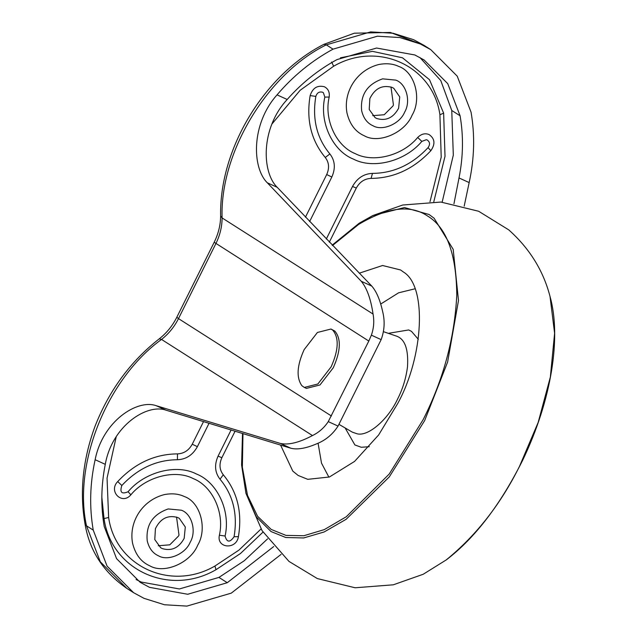 <?xml version="1.0" encoding="UTF-8"?>
<svg xmlns="http://www.w3.org/2000/svg" width="638" height="638" viewBox="0 0 638 638"><rect width="100%" height="100%" fill="white"/><g stroke="black" fill="none" stroke-linecap="round" stroke-linejoin="round"><path stroke-width="0.96" d="M280.568 445.061L292.786 471.099L298.137 475.454L307.747 479.329L329.423 476.993L354.584 461.402L378.653 434.941L397.721 403.503C423.632 356.57 427.332 286.119 403.447 272.035L400.584 269.97L382.553 265.504L359.234 273.2M414.915 288.823L398.591 292.81L380.655 304.079M318.075 443.219L321.512 463.148L328.905 477.184M155.425 528.647C160.473 518.455 167.906 514.746 177.731 517.514L179.326 518.375L185.307 527.02L184.175 538.36C178.871 547.954 171.566 551.36 162.243 548.576L160.648 547.707L154.787 539.573L155.425 528.647M176.543 517.035L178.999 535.067L178.552 536.024L169.788 544.828L158.256 545.753M369.857 98.555C374.905 88.363 382.345 84.655 392.163 87.422L393.758 88.283L399.747 96.928L398.606 108.269C393.311 117.863 385.998 121.268 376.675 118.485L375.08 117.615L369.219 109.481L369.857 98.555M390.974 86.943L393.439 104.975L392.992 105.932L384.22 114.736L372.688 115.661M364.218 135.734C355.462 131.859 349.704 124.258 346.96 112.926C343.14 91.657 356.873 70.02 378.773 64.518C386.373 63.066 393.04 63.712 398.766 66.44C414.708 71.823 422.069 98.571 412.148 115.087C404.978 132.856 378.613 144.212 364.218 135.734M149.786 565.826C141.022 561.95 135.272 554.35 132.529 543.018C128.701 521.748 142.433 500.112 164.333 494.61C171.941 493.158 178.608 493.804 184.334 496.531C200.276 501.915 207.637 528.663 197.716 545.179C190.539 562.947 164.181 574.304 149.786 565.826M305.442 217.183L326.704 174.549C329.567 168.089 329.08 162.403 325.26 157.474C311.145 140.472 306.104 119.84 310.148 95.588C312.684 87.916 317.437 84.974 324.423 86.768C328.219 88.778 329.806 92.207 329.176 97.056C323.889 119.609 336.154 146.198 355.286 153.654C373.382 163.192 402.698 155.592 417.691 137.473C421.232 133.956 425.012 132.975 429.031 134.53C434.885 138.598 435.491 143.989 430.849 150.704C413.695 168.966 393.766 178.193 371.069 178.393C364.673 178.648 359.744 181.87 356.299 188.058L329.312 242.193M238.405 536.686L234.074 536.725C237.83 514.18 233.141 495 220.014 479.186L223.292 474.792C237.408 491.802 242.448 512.434 238.405 536.686C236.499 549.988 216.306 548.433 219.384 535.218C224.664 512.657 212.406 486.076 193.266 478.612C175.171 469.074 145.863 476.674 130.87 494.801C122.065 505.4 108.101 491.364 117.703 481.57C134.865 463.308 154.787 454.073 177.484 453.881C183.888 453.618 188.808 450.396 192.253 444.207L203.562 421.527M235.119 431.121L221.857 457.725C218.994 464.177 219.472 469.871 223.292 474.792M340.437 57.827L372.417 51.343L402.49 57.795L429.526 79.734L443.633 113.125L445.013 156.318L433.808 201.72M262.992 532.116L240.462 553.521L215.995 569.702C169.533 596.737 111.291 570.141 104.026 518.574L101.833 497.161M176.814 317.245L178.488 318.609C174.333 326.871 168.679 333.81 161.534 339.44L159.253 338.834C166.614 333.044 172.467 325.843 176.814 317.245L214.185 242.281L368.812 341.051L328.267 421.614C324.248 427.715 318.992 432.365 312.476 435.563C299.254 442.573 288.567 445.204 280.425 443.458L290.904 448.243C297.404 449.87 306.017 448.386 316.727 443.793C325.563 440.3 332.669 434.398 338.052 426.088L381.157 339.631C384.539 330.364 385.033 321.01 382.648 311.575C380.089 299.932 376.452 291.43 371.763 286.071L277.211 187.309C261.907 172.523 260.288 128.517 287.188 99.488C301.742 83.036 318.362 69.733 337.031 59.589L376.587 48.033L414.86 54.972L424.134 60.004L447.748 83.666L460.078 115.773C463.579 136.046 463.228 156.773 459.017 177.954L469.161 182.58C474.393 158.623 475.031 135.16 471.059 112.184L457.231 76.169L430.738 49.628L420.338 43.982L399.851 37.546L377.401 36.199L333.028 49.158C311.878 60.666 293.217 75.898 277.044 94.863C250.774 124.338 252.122 168.025 267.33 182.803L361.275 281.286L371.763 286.071M290.904 448.243L166.079 410.194C146.939 403.36 112.057 425.753 105.278 464.344C101.067 485.526 100.716 506.253 104.225 526.525L116.555 558.633L140.169 582.295L149.436 587.327L187.716 594.265L227.272 582.709L273.726 546.543M280.425 443.458L156.198 405.688C137.122 398.917 102.67 421.319 95.134 459.711C89.902 483.668 89.272 507.138 93.236 530.114L107.072 566.129L133.557 592.67L143.957 598.316L164.444 604.752L186.894 606.1L231.267 593.141L281.095 554.374M214.185 242.281C218.427 233.644 220.573 224.863 220.628 215.939L222.112 217.933L373.063 314.055C374.37 321.233 373.804 328.267 371.372 335.165L381.157 339.631M373.063 314.055C370.83 299.023 366.898 288.097 361.275 281.286M453.953 203.777L459.017 177.954M464.185 206.162L469.161 182.58M442.15 202.158L453.315 155.13L451.752 110.47L440.778 80.555L419.884 57.492M136.093 579.511L141.118 582.031L179.39 588.962L218.946 577.406L244.234 560.762L267.601 538.839M368.812 341.051L371.372 335.165M304.318 387.425L306.431 388.39L319.981 384.961L333.259 367.791C340.74 350.972 341.274 338.746 334.854 331.098L330.978 329.033L317.429 332.462L304.151 349.632C296.949 365.518 296.184 377.536 301.862 385.687L304.318 387.425L317.868 383.996L331.146 366.826C338.626 350.007 339.153 337.781 332.741 330.133L330.978 329.033M339.049 424.398L352.336 432.157L357.224 433.832C368.844 436.687 388.686 418.512 397.713 398.798C402.777 388.829 406.039 378.167 407.499 366.802C408.583 349.401 404.978 339.201 396.684 336.186L383.414 331.664M369.274 446.704L361.267 447.27L354.88 444.941L345.134 427.946M388.335 333.339L408.671 329.95L411.502 331.369L418.313 339.296M423.177 574.28L446.409 559.813C474.935 538.001 500.336 504.849 522.618 460.357C551.91 399.388 561.384 336.673 550.028 296.471L554.597 333.267L550.355 377.034L538.185 422.396L519.523 466.298C500.559 504.387 476.115 535.601 446.201 559.941L423.177 574.28L393.295 584.807L355.111 587.773L317.333 578.57L288.982 561.408L262.035 530.609L245.949 493.357L256.38 516.955L271.03 531.55L285.784 537.515L303.696 537.954L324.168 531.964L346.139 519.292L389.276 476.921L424.677 420.546L447.621 362.041L458.491 300.474L453.187 249.33L434.111 218.212L429.103 214.512L404.436 207.549L372.799 215.548L359.33 223.141M242.974 433.521L242.36 467.247L247.52 495.415L257.608 516.294L271.214 529.444L285.944 535.378L303.855 535.737L324.319 529.604L346.267 516.756L389.188 474.082L423.138 419.684C443.33 379.849 454.551 338.315 456.784 295.099C456.361 253.804 446.6 227.423 427.508 215.971C410.425 204.383 387.425 207.222 358.516 224.504L332.51 245.518M361.658 110.757C363.469 118.221 367.257 123.23 373.039 125.782C382.521 131.372 399.898 123.884 404.628 112.176C411.159 101.29 406.31 83.658 395.807 80.117L382.625 78.849C367.161 84.288 360.175 94.926 361.658 110.757M147.226 540.849C149.037 548.313 152.825 553.321 158.599 555.873C168.089 561.464 185.459 553.975 190.188 542.268C196.727 531.382 191.871 513.75 181.367 510.209L168.185 508.941C152.721 514.38 145.735 525.018 147.226 540.849M326.297 239.051L352.519 186.456C357.176 178.098 363.827 173.743 372.48 173.392C393.582 173.209 412.108 164.628 428.058 147.649C430.251 144.467 429.964 141.923 427.197 139.993L426.312 139.714L421.83 141.389C405.401 161.247 373.286 169.572 353.452 159.117C332.486 150.943 319.048 121.81 324.838 97.096L323.378 92.709L322.589 92.231C319.287 91.378 317.03 92.773 315.834 96.402L310.148 95.588M324.838 97.096L329.176 97.056M428.058 147.649L430.849 150.704M421.83 141.389L417.691 137.473M220.628 215.939C219.225 149.268 264.028 74.805 323.865 44.349L326.281 44.859C267.314 73.721 219.703 152.817 222.112 217.933C222.04 226.793 219.951 235.366 215.859 243.652L178.488 318.609L331.441 416.008M323.865 44.349L354.345 33.192L390.36 32.466L423.991 45.33L413.591 39.684L393.104 33.248L370.654 31.9L326.281 44.859L333.028 49.158M312.476 435.563L161.534 339.44C107.128 378.613 72.836 463.786 86.489 525.816L85.013 523.902C89.487 550.65 103.42 572.142 126.81 588.372L133.565 592.67M93.236 530.114L86.489 525.816L100.325 561.831L126.81 588.372M325.26 157.474L329.886 153.949C335.046 160.601 335.7 168.288 331.832 177.013L309.613 221.569M315.834 96.402C312.078 118.955 316.759 138.135 329.886 153.949M326.704 174.549L331.832 177.013M372.48 173.392L371.069 178.393M192.253 444.207L197.381 446.672C192.732 455.038 186.081 459.392 177.428 459.735C156.326 459.918 137.8 468.499 121.85 485.486C119.569 492.392 121.643 494.482 128.078 491.746C144.507 471.889 176.622 463.555 196.456 474.01C217.422 482.184 230.86 511.317 225.07 536.032C226.889 542.539 229.887 542.771 234.074 536.725M209.089 423.201L197.381 446.672M352.519 186.456L356.299 188.058M177.484 453.881L177.428 459.735M117.703 481.57L121.85 485.486M130.87 494.801L128.078 491.746M220.014 479.186C214.854 472.535 214.209 464.839 218.076 456.122L221.857 457.725M218.076 456.122L231.139 429.908M219.384 535.218L225.07 536.032M429.996 201.712L441.209 157.171L439.917 114.768C433.019 65.818 377.736 40.577 333.626 66.232L300.131 90.301L271.892 124.067M333.626 66.232L331.664 61.998M439.917 114.768L443.633 113.125M104.026 518.574L108.635 517.498C115.542 566.456 170.825 591.697 214.926 566.034L238.963 550.1L261.046 528.982M116.26 436.599L107.048 478.149L108.635 517.498M215.995 569.702L214.926 566.034M328.267 421.614L338.052 426.088M156.198 405.688L166.079 410.194M95.134 459.711L105.278 464.344M267.33 182.803L277.211 187.309M277.044 94.863L287.188 99.488M451.752 110.47L460.078 115.773M218.946 577.406L227.272 582.709M245.949 493.357L241.587 464.982L242.52 433.385M550.028 296.471C543.329 270.648 529.564 248.445 508.749 229.879L478.644 211.258L440.866 202.055L402.682 205.021L372.799 215.548L359.178 223.228L332.159 245.151M159.253 338.834C130.591 361.252 109.21 390.336 95.11 426.08C82.82 459.416 79.455 492.026 85.013 523.902M423.991 45.33L430.738 49.628"/></g></svg>
